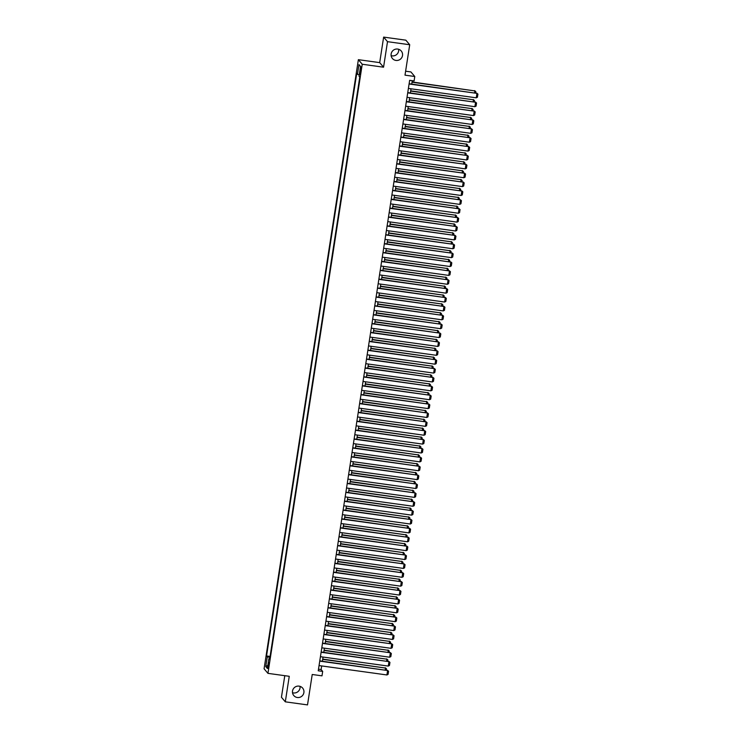 <?xml version="1.0" encoding="UTF-8"?>
<svg xmlns="http://www.w3.org/2000/svg" width="742" height="742" viewBox="0 0 742 742"><rect width="100%" height="100%" fill="white"/><g stroke="black" fill="none" stroke-linecap="round" stroke-linejoin="round"><path stroke-width="1.11" d="M300.028 686.35A5.788 5.695 -40.3 0 1 292.506 692.722M299.082 686.137A5.788 5.695 -40.3 0 1 303.209 694.568A5.788 5.695 -40.3 0 1 293.786 695.56A5.788 5.695 -40.3 0 1 299.082 686.137M398.649 49.278A5.788 5.695 -40.3 0 1 391.127 55.65M397.703 49.065A5.788 5.695 -40.3 0 1 401.83 57.496A5.788 5.695 -40.3 0 1 392.407 58.488A5.788 5.695 -40.3 0 1 397.703 49.065M268.78 665.936L268.845 662.68L268.112 665.147L268.057 668.412L268.78 665.936M284.78 675.684L281.441 697.257L285.308 701.83L307.513 704.9L312.224 674.487L321.991 675.841L322.677 671.399L321.11 669.553L321.676 665.936M358.367 59.675L264.078 668.783L267.945 673.356L362.244 64.248L358.367 59.675L379.691 62.625L383.558 67.197L387.51 41.673L383.642 37.1L379.691 62.625M383.642 37.1L405.846 40.17L409.714 44.743L405.002 75.155L414.778 76.5L410.91 71.937L405.614 71.204M387.51 41.673L409.714 44.743M414.778 76.5L414.092 80.943L409.649 80.331L318.244 670.787L322.677 671.399M360.371 69.284L360.009 74.404L361.02 70.054L361.085 66.891L360.371 69.284L361.113 69.386M269.736 658.683L268.864 658.683L269.596 659.555L359.768 77.085L359.035 76.222L360.547 66.455L358.961 64.573L357.449 74.339L356.716 73.477L266.545 655.947L267.278 656.809L269.921 657.468M268.864 658.683L267.352 668.459L265.766 666.576L267.278 656.809M383.558 67.197L362.244 64.248M285.308 701.83L289.259 676.305L267.945 673.356M322.399 661.233L323.048 657.06M323.772 652.348L324.421 648.174M325.154 643.472L325.794 639.298M326.526 634.596L327.166 630.422M327.899 625.71L328.548 621.546M329.272 616.834L329.921 612.66M330.644 607.958L331.294 603.784M332.026 599.072L332.666 594.908M333.399 590.196L334.039 586.022M334.772 581.32L335.421 577.146M336.145 572.444L336.794 568.27M337.517 563.558L338.167 559.385M338.899 554.682L339.539 550.508M340.272 545.806L340.912 541.632M341.645 536.92L342.294 532.747M343.017 528.044L343.667 523.871M344.39 519.168L345.039 514.994M345.772 510.283L346.412 506.109M347.145 501.406L347.785 497.233M348.517 492.53L349.167 488.357M349.89 483.645L350.539 479.48M351.263 474.769L351.912 470.595M352.645 465.893L353.285 461.719M354.017 457.007L354.657 452.843M355.39 448.131L356.039 443.957M356.763 439.255L357.412 435.081M358.136 430.379L358.785 426.205M359.518 421.493L360.158 417.319M360.89 412.617L361.53 408.443M362.263 403.741L362.912 399.567M363.636 394.855L364.285 390.682M365.008 385.979L365.658 381.805M366.39 377.103L367.03 372.929M367.763 368.217L368.403 364.044M369.136 359.341L369.785 355.168M370.508 350.465L371.158 346.291M371.881 341.58L372.53 337.415M373.263 332.704L373.903 328.53M374.636 323.827L375.276 319.654M376.008 314.942L376.658 310.777M377.381 306.066L378.03 301.892M378.754 297.19L379.403 293.016M380.136 288.313L380.776 284.14M381.509 279.428L382.149 275.254M382.881 270.552L383.531 266.378M384.254 261.676L384.903 257.502M385.627 252.79L386.276 248.616M387.009 243.914L387.649 239.74M388.381 235.038L389.021 230.864M389.754 226.152L390.403 221.979M391.127 217.276L391.776 213.102M392.499 208.4L393.149 204.226M393.881 199.515L394.521 195.341M395.254 190.638L395.894 186.465M396.627 181.762L397.276 177.588M398 172.877L398.649 168.712M399.372 164.001L400.021 159.827M400.754 155.124L401.394 150.951M402.127 146.239L402.767 142.074M403.5 137.363L404.149 133.189M404.872 128.487L405.522 124.313M406.245 119.61L406.894 115.437M407.627 110.725L408.267 106.551M409 101.849L409.64 97.675M410.372 92.973L411.022 88.799M411.745 84.087L412.274 80.692M318.485 669.182L321.11 669.553M359.258 74.794L357.449 74.339M270.079 656.438L266.545 655.947M360.519 66.641L358.961 64.573M265.766 666.576L267.825 665.407M409.083 83.994L476.948 93.381L409.12 83.725M408.397 88.437L476.262 97.823L476.948 93.381L477.922 94.113L477.44 97.221L476.262 97.823M476.689 93.075L477.922 94.113M412.033 82.223L474.861 90.914L412.079 81.954M474.565 92.778L474.861 90.914L475.835 91.646L475.631 92.926M474.592 90.607L475.835 91.646M407.71 92.871L475.576 102.266L407.748 92.602M407.015 97.313L474.889 106.7L475.576 102.266L476.549 102.999L476.067 106.106L474.889 106.7M475.316 101.951L476.549 102.999M406.328 101.756L474.203 111.142L406.375 101.487M405.642 106.189L473.517 115.585L474.203 111.142L475.177 111.875L474.695 114.982L473.517 115.585M473.943 110.836L475.177 111.875M404.956 110.632L472.83 120.019L405.002 110.363M404.269 115.075L472.135 124.461L472.83 120.019L473.795 120.751L473.322 123.858L472.135 124.461M472.561 119.712L473.795 120.751M403.583 119.508L471.448 128.895L403.62 119.239M402.897 123.951L470.762 133.337L471.448 128.895L472.422 129.637L471.94 132.744L470.762 133.337M471.189 128.589L472.422 129.637M410.66 91.099L473.479 99.79L410.706 90.839M473.192 101.663L473.479 99.79L474.453 100.522L474.259 101.812M473.22 99.484L474.453 100.522M409.287 99.984L472.107 108.675L409.324 99.716M471.819 110.539L472.107 108.675L473.081 109.408L472.886 110.688M471.847 108.36L473.081 109.408M407.915 108.861L470.734 117.551L407.952 108.592M470.447 119.416L470.734 117.551L471.708 118.284L471.513 119.564M470.474 117.245L471.708 118.284M406.542 117.737L469.361 126.428L406.579 117.468M469.074 128.301L469.361 126.428L470.335 127.16L470.131 128.44M469.102 126.121L470.335 127.16M402.21 128.385L470.076 137.78L402.247 128.125M401.524 132.827L469.389 142.214L470.076 137.78L471.049 138.513L470.567 141.62L469.389 142.214M469.816 137.474L471.049 138.513M405.16 126.622L467.989 135.313L405.206 126.353M467.692 137.177L467.989 135.313L468.963 136.046L468.758 137.326M467.72 134.998L468.963 136.046M400.838 137.27L468.703 146.656L400.875 137.001M400.142 141.703L468.017 151.099L468.703 146.656L469.677 147.389L469.194 150.496L468.017 151.099M468.443 146.35L469.677 147.389M403.787 135.498L466.607 144.189L403.833 135.23M466.319 146.053L466.607 144.189L467.581 144.922L467.386 146.202M466.347 143.883L467.581 144.922M399.456 146.146L467.33 155.532L399.502 145.877M398.769 150.589L466.644 159.975L467.33 155.532L468.304 156.265L467.822 159.382L466.644 159.975M467.07 155.226L468.304 156.265M402.414 144.375L465.234 153.065L402.452 144.106M464.946 154.939L465.234 153.065L466.208 153.798L466.013 155.078M464.974 152.759L466.208 153.798M398.083 155.022L465.957 164.418L398.129 154.763M397.397 159.465L465.262 168.851L465.957 164.418L466.922 165.151L466.449 168.258L465.262 168.851M465.688 164.103L466.922 165.151M401.042 153.251L463.861 161.951L401.079 152.991M463.574 163.815L463.861 161.951L464.835 162.684L464.64 163.963M463.602 161.635L464.835 162.684M396.71 163.908L464.575 173.294L396.747 163.639M396.024 168.341L463.889 177.737L464.575 173.294L465.549 174.027L465.067 177.134L463.889 177.737M464.316 172.988L465.549 174.027M399.669 162.136L462.489 170.827L399.706 161.867M462.201 172.691L462.489 170.827L463.462 171.56L463.258 172.84M462.229 170.521L463.462 171.56M395.338 172.784L463.203 182.17L395.375 172.515M394.651 177.227L462.516 186.613L463.203 182.17L464.177 182.903L463.694 186.01L462.516 186.613M462.943 181.864L464.177 182.903M398.287 171.012L461.116 179.703L398.333 170.743M460.819 181.567L461.116 179.703L462.09 180.436L461.886 181.716M460.847 179.397L462.09 180.436M393.965 181.66L461.83 191.056L394.002 181.4M393.269 186.103L461.144 195.489L461.83 191.056L462.804 191.788L462.322 194.896L461.144 195.489M461.57 190.74L462.804 191.788M396.914 179.889L459.734 188.579L396.961 179.629M459.446 190.453L459.734 188.579L460.708 189.312L460.513 190.601M459.474 188.273L460.708 189.312M392.583 190.546L460.457 199.932L392.629 190.277M391.897 194.979L459.771 204.375L460.457 199.932L461.431 200.665L460.949 203.772L459.771 204.375M460.198 199.626L461.431 200.665M395.542 188.774L458.361 197.465L395.579 188.505M458.074 199.329L458.361 197.465L459.335 198.197L459.14 199.477M458.102 197.149L459.335 198.197M394.169 197.65L456.989 206.341L394.206 197.381M456.701 208.205L456.989 206.341L457.962 207.074L457.768 208.354M456.729 206.035L457.962 207.074M392.796 206.526L455.616 215.217L392.833 206.267M455.328 217.091L455.616 215.217L456.59 215.95L456.386 217.239M455.356 214.911L456.59 215.95M391.21 199.422L459.085 208.808L391.257 199.153M390.524 203.865L458.389 213.251L459.085 208.808L460.049 209.541L459.576 212.648L458.389 213.251M458.816 208.502L460.049 209.541M389.838 208.298L457.703 217.694L389.875 208.038M389.151 212.741L457.016 222.127L457.703 217.694L458.677 218.426L458.194 221.533L457.016 222.127M457.443 217.378L458.677 218.426M388.465 217.183L456.33 226.57L388.502 216.914M387.778 221.617L455.644 231.012L456.33 226.57L457.304 227.302L456.822 230.41L455.644 231.012M456.07 226.264L457.304 227.302M391.414 215.412L454.243 224.103L391.461 215.143M453.946 225.967L454.243 224.103L455.217 224.835L455.013 226.115M453.974 223.787L455.217 224.835M387.092 226.06L454.957 235.446L387.129 225.791M386.397 230.502L454.271 239.889L454.957 235.446L455.931 236.179L455.449 239.286L454.271 239.889M454.698 235.14L455.931 236.179M390.042 224.288L452.861 232.979L390.088 224.019M452.574 234.843L452.861 232.979L453.835 233.711L453.64 234.991M452.601 232.673L453.835 233.711M385.71 234.936L453.585 244.331L385.757 234.667M385.024 239.378L452.898 248.765L453.585 244.331L454.558 245.064L454.076 248.171L452.898 248.765M453.325 244.016L454.558 245.064M388.669 233.164L451.488 241.855L388.706 232.905M451.201 243.728L451.488 241.855L452.462 242.588L452.268 243.877M451.229 241.549L452.462 242.588M384.337 243.821L452.212 253.208L384.384 243.552M383.651 248.255L451.516 257.65L452.212 253.208L453.177 253.94L452.703 257.047L451.516 257.65M451.943 252.901L453.177 253.94M387.296 242.05L450.116 250.74L387.333 241.781M449.828 252.605L450.116 250.74L451.09 251.473L450.895 252.753M449.856 250.425L451.09 251.473M382.965 252.697L450.83 262.084L383.002 252.428M382.278 257.14L450.144 266.526L450.83 262.084L451.804 262.816L451.322 265.924L450.144 266.526M450.57 261.778L451.804 262.816M385.923 250.926L448.743 259.617L385.961 250.657M448.456 261.481L448.743 259.617L449.717 260.349L449.513 261.629M448.483 259.31L449.717 260.349M381.592 261.574L449.457 270.96L381.629 261.305M380.906 266.016L448.771 275.403L449.457 270.96L450.431 271.702L449.949 274.809L448.771 275.403M449.198 270.654L450.431 271.702M384.542 259.802L447.37 268.493L384.588 259.533M447.074 270.366L447.37 268.493L448.344 269.225L448.14 270.505M447.101 268.187L448.344 269.225M380.219 270.45L448.085 279.845L380.256 270.19M379.524 274.892L447.398 284.279L448.085 279.845L449.058 280.578L448.576 283.685L447.398 284.279M447.825 279.539L449.058 280.578M383.169 268.687L445.988 277.378L383.215 268.418M445.701 279.242L445.988 277.378L446.962 278.111L446.767 279.391M445.729 277.063L446.962 278.111M378.837 279.335L446.712 288.721L378.884 279.066M378.151 283.769L446.025 293.164L446.712 288.721L447.686 289.454L447.203 292.561L446.025 293.164M446.452 288.415L447.686 289.454M381.796 277.564L444.616 286.254L381.833 277.295M444.328 288.119L444.616 286.254L445.59 286.987L445.395 288.267M444.356 285.948L445.59 286.987M377.465 288.211L445.339 297.598L377.511 287.942M376.778 292.654L444.643 302.04L445.339 297.598L446.304 298.33L445.831 301.447L444.643 302.04M445.07 297.292L446.304 298.33M376.092 297.088L443.957 306.483L376.129 296.828M375.406 301.53L443.271 310.917L443.957 306.483L444.931 307.216L444.449 310.323L443.271 310.917M443.697 306.168L444.931 307.216M374.719 305.973L442.584 315.359L374.756 305.704M374.033 310.406L441.898 319.802L442.584 315.359L443.558 316.092L443.076 319.199L441.898 319.802M442.325 315.053L443.558 316.092M380.423 286.44L443.243 295.13L380.46 286.171M442.955 297.004L443.243 295.13L444.217 295.863L444.022 297.143M442.983 294.824L444.217 295.863M379.051 295.316L441.87 304.016L379.088 295.056M441.583 305.88L441.87 304.016L442.844 304.749L442.64 306.029M441.611 303.701L442.844 304.749M377.669 304.201L440.498 312.892L377.715 303.932M440.201 314.756L440.498 312.892L441.471 313.625L441.267 314.905M440.229 312.586L441.471 313.625M373.347 314.849L441.212 324.235L373.384 314.58M372.651 319.292L440.525 328.678L441.212 324.235L442.186 324.968L441.703 328.075L440.525 328.678M440.952 323.929L442.186 324.968M376.296 313.078L439.116 321.768L376.342 312.809M438.828 323.642L439.116 321.768L440.089 322.501L439.895 323.781M438.856 321.462L440.089 322.501M371.965 323.725L439.839 333.121L372.011 323.466M371.278 328.168L439.153 337.554L439.839 333.121L440.813 333.854L440.331 336.961L439.153 337.554M439.579 332.806L440.813 333.854M374.923 321.954L437.743 330.644L374.96 321.694M437.455 332.518L437.743 330.644L438.717 331.386L438.522 332.666M437.483 330.338L438.717 331.386M370.592 332.611L438.466 341.997L370.638 332.342M369.906 337.044L437.771 346.44L438.466 341.997L439.431 342.73L438.958 345.837L437.771 346.44M438.197 341.691L439.431 342.73M373.551 330.839L436.37 339.53L373.588 330.57M436.083 341.394L436.37 339.53L437.344 340.263L437.149 341.543M436.111 339.224L437.344 340.263M369.219 341.487L437.084 350.873L369.256 341.218M368.533 345.93L436.398 355.316L437.084 350.873L438.058 351.606L437.576 354.713L436.398 355.316M436.825 350.567L438.058 351.606M372.178 339.715L434.998 348.406L372.215 339.446M434.71 350.27L434.998 348.406L435.971 349.139L435.767 350.419M434.738 348.1L435.971 349.139M367.846 350.363L435.712 359.759L367.884 350.103M367.16 354.806L435.025 364.192L435.712 359.759L436.686 360.491L436.203 363.599L435.025 364.192M435.452 359.443L436.686 360.491M366.474 359.249L434.339 368.635L366.511 358.98M365.778 363.682L433.653 373.078L434.339 368.635L435.313 369.368L434.831 372.475L433.653 373.078M434.079 368.329L435.313 369.368M365.092 368.125L432.966 377.511L365.138 367.856M364.405 372.567L432.28 381.954L432.966 377.511L433.94 378.244L433.458 381.351L432.28 381.954M432.707 377.205L433.94 378.244M370.796 348.592L433.625 357.282L370.842 348.332M433.328 359.156L433.625 357.282L434.599 358.015L434.395 359.304M433.356 356.976L434.599 358.015M369.423 357.477L432.243 366.168L369.47 357.208M431.955 368.032L432.243 366.168L433.217 366.9L433.022 368.18M431.983 365.852L433.217 366.9M368.051 366.353L430.87 375.044L368.088 366.084M430.583 376.908L430.87 375.044L431.844 375.777L431.649 377.057M430.61 374.738L431.844 375.777M363.719 377.001L431.594 386.397L363.765 376.732M363.033 381.444L430.898 390.83L431.594 386.397L432.558 387.129L432.085 390.236L430.898 390.83M431.325 386.081L432.558 387.129M366.678 375.229L429.497 383.92L366.715 374.97M429.21 385.794L429.497 383.92L430.471 384.653L430.277 385.942M429.238 383.614L430.471 384.653M362.346 385.886L430.212 395.273L362.384 385.617M361.66 390.32L429.525 399.715L430.212 395.273L431.185 396.005L430.703 399.113L429.525 399.715M429.952 394.967L431.185 396.005M365.305 384.115L428.125 392.806L365.342 383.846M427.837 394.67L428.125 392.806L429.099 393.538L428.895 394.818M427.865 392.49L429.099 393.538M360.974 394.763L428.839 404.149L361.011 394.494M360.287 399.205L428.153 408.592L428.839 404.149L429.813 404.882L429.33 407.989L428.153 408.592M428.579 403.843L429.813 404.882M363.923 392.991L426.752 401.682L363.97 392.722M426.455 403.546L426.752 401.682L427.726 402.414L427.522 403.694M426.483 401.376L427.726 402.414M359.601 403.639L427.466 413.034L359.638 403.37M358.905 408.081L426.78 417.468L427.466 413.034L428.44 413.767L427.958 416.874L426.78 417.468M427.207 412.719L428.44 413.767M362.55 401.867L425.37 410.558L362.597 401.598M425.083 412.431L425.37 410.558L426.344 411.291L426.149 412.58M425.11 410.252L426.344 411.291M358.219 412.524L426.093 421.91L358.265 412.255M357.533 416.958L425.407 426.344L426.093 421.91L427.067 422.643L426.585 425.75L425.407 426.344M425.834 421.604L427.067 422.643M361.178 410.753L423.997 419.443L361.215 410.484M423.71 421.308L423.997 419.443L424.971 420.176L424.776 421.456M423.738 419.128L424.971 420.176M356.846 421.4L424.721 430.787L356.893 421.131M356.16 425.834L424.025 435.229L424.721 430.787L425.685 431.519L425.212 434.627L424.025 435.229M424.452 430.481L425.685 431.519M359.805 419.629L422.625 428.32L359.842 419.36M422.337 430.184L422.625 428.32L423.599 429.052L423.404 430.332M422.365 428.013L423.599 429.052M355.474 430.277L423.339 439.663L355.511 430.008M354.787 434.719L422.652 444.106L423.339 439.663L424.313 440.405L423.83 443.512L422.652 444.106M423.079 439.357L424.313 440.405M358.432 428.505L421.252 437.196L358.469 428.236M420.964 439.069L421.252 437.196L422.226 437.928L422.022 439.208M420.992 436.89L422.226 437.928M354.101 439.153L421.966 448.548L354.138 438.893M353.415 443.595L421.28 452.982L421.966 448.548L422.94 449.281L422.458 452.388L421.28 452.982M421.706 448.233L422.94 449.281M357.05 437.39L419.879 446.081L357.097 437.121M419.582 447.945L419.879 446.081L420.853 446.814L420.649 448.094M419.61 445.766L420.853 446.814M352.728 448.038L420.593 457.424L352.765 447.769M352.033 452.472L419.907 461.867L420.593 457.424L421.567 458.157L421.085 461.264L419.907 461.867M420.334 457.118L421.567 458.157M355.678 446.267L418.497 454.957L355.724 445.998M418.21 456.822L418.497 454.957L419.471 455.69L419.276 456.97M418.238 454.651L419.471 455.69M351.346 456.914L419.221 466.301L351.393 456.645M350.66 461.357L418.534 470.743L419.221 466.301L420.195 467.033L419.712 470.15L418.534 470.743M418.961 465.995L420.195 467.033M354.305 455.143L417.125 463.833L354.342 454.874M416.837 465.707L417.125 463.833L418.098 464.566L417.904 465.846M416.865 463.527L418.098 464.566M349.974 465.791L417.848 475.186L350.02 465.531M349.287 470.233L417.152 479.62L417.848 475.186L418.813 475.919L418.34 479.026L417.152 479.62M417.579 474.871L418.813 475.919M352.932 464.019L415.752 472.71L352.969 463.759M415.464 474.583L415.752 472.71L416.726 473.452L416.531 474.732M415.492 472.404L416.726 473.452M348.601 474.676L416.466 484.062L348.638 474.407M347.915 479.109L415.78 488.505L416.466 484.062L417.44 484.795L416.958 487.902L415.78 488.505M416.206 483.756L417.44 484.795M351.56 472.904L414.379 481.595L351.597 472.635M414.092 483.459L414.379 481.595L415.353 482.328L415.149 483.608M414.119 481.289L415.353 482.328M347.228 483.552L415.093 492.938L347.265 483.283M346.542 487.995L414.407 497.381L415.093 492.938L416.067 493.671L415.585 496.778L414.407 497.381M414.834 492.632L416.067 493.671M350.178 481.781L413.006 490.471L350.224 481.512M412.71 492.336L413.006 490.471L413.98 491.204L413.776 492.484M412.738 490.165L413.98 491.204M345.855 492.428L413.721 501.824L345.893 492.169M345.16 496.871L413.034 506.257L413.721 501.824L414.695 502.557L414.212 505.664L413.034 506.257M413.461 501.509L414.695 502.557M348.805 490.657L411.625 499.347L348.851 490.397M411.337 501.221L411.625 499.347L412.598 500.08L412.404 501.369M411.365 499.041L412.598 500.08M344.474 501.314L412.348 510.7L344.52 501.045M343.787 505.747L411.662 515.143L412.348 510.7L413.322 511.433L412.84 514.54L411.662 515.143M412.088 510.394L413.322 511.433M347.432 499.542L410.252 508.233L347.469 499.273M409.964 510.097L410.252 508.233L411.226 508.966L411.031 510.246M409.992 507.918L411.226 508.966M343.101 510.19L410.975 519.576L343.147 509.921M342.414 514.633L410.28 524.019L410.975 519.576L411.94 520.309L411.467 523.416L410.28 524.019M410.706 519.27L411.94 520.309M346.06 508.418L408.879 517.109L346.097 508.149M408.592 518.973L408.879 517.109L409.853 517.842L409.658 519.122M408.619 516.803L409.853 517.842M341.728 519.066L409.593 528.462L341.765 518.806M341.042 523.509L408.907 532.895L409.593 528.462L410.567 529.194L410.085 532.302L408.907 532.895M409.334 528.146L410.567 529.194M344.687 517.295L407.506 525.985L344.724 517.035M407.219 527.859L407.506 525.985L408.48 526.718L408.276 528.007M407.247 525.679L408.48 526.718M340.355 527.952L408.221 537.338L340.392 527.683M339.669 532.385L407.534 541.781L408.221 537.338L409.194 538.071L408.712 541.178L407.534 541.781M407.961 537.032L409.194 538.071M343.305 526.18L406.134 534.871L343.351 525.911M405.837 536.735L406.134 534.871L407.108 535.603L406.904 536.883M405.865 534.555L407.108 535.603M338.983 536.828L406.848 546.214L339.02 536.559M338.287 541.27L406.162 550.657L406.848 546.214L407.822 546.947L407.339 550.054L406.162 550.657M406.588 545.908L407.822 546.947M341.932 535.056L404.752 543.747L341.979 534.787M404.464 545.611L404.752 543.747L405.726 544.48L405.531 545.76M404.492 543.441L405.726 544.48M337.601 545.704L405.475 555.099L337.647 545.435M336.914 550.147L404.789 559.533L405.475 555.099L406.449 555.832L405.967 558.939L404.789 559.533M405.215 554.784L406.449 555.832M340.559 543.932L403.379 552.623L340.597 543.673M403.091 554.497L403.379 552.623L404.353 553.356L404.158 554.645M403.119 552.317L404.353 553.356M336.228 554.589L404.102 563.976L336.274 554.32M335.542 559.023L403.407 568.418L404.102 563.976L405.067 564.708L404.594 567.816L403.407 568.418M403.833 563.67L405.067 564.708M334.855 563.466L402.72 572.852L334.892 563.197M334.169 567.908L402.034 577.295L402.72 572.852L403.694 573.585L403.212 576.692L402.034 577.295M402.461 572.546L403.694 573.585M333.483 572.342L401.348 581.728L333.52 572.073M332.796 576.784L400.661 586.171L401.348 581.728L402.322 582.47L401.839 585.577L400.661 586.171M401.088 581.422L402.322 582.47M332.11 581.218L399.975 590.613L332.147 580.958M331.414 585.661L399.289 595.047L399.975 590.613L400.949 591.346L400.467 594.453L399.289 595.047M399.715 590.307L400.949 591.346M330.728 590.103L398.602 599.49L330.774 589.834M330.042 594.537L397.916 603.932L398.602 599.49L399.576 600.222L399.094 603.329L397.916 603.932M398.343 599.184L399.576 600.222M329.355 598.979L397.23 608.366L329.402 598.711M328.669 603.422L396.534 612.809L397.23 608.366L398.194 609.099L397.721 612.215L396.534 612.809M396.961 608.06L398.194 609.099M339.187 552.818L402.006 561.509L339.224 552.549M401.719 563.373L402.006 561.509L402.98 562.241L402.785 563.521M401.747 561.193L402.98 562.241M337.814 561.694L400.634 570.385L337.851 561.425M400.346 572.249L400.634 570.385L401.608 571.117L401.403 572.397M400.374 570.079L401.608 571.117M336.432 570.57L399.261 579.261L336.478 570.301M398.964 581.134L399.261 579.261L400.235 579.994L400.031 581.274M398.992 578.955L400.235 579.994M335.059 579.456L397.879 588.146L335.106 579.187M397.591 590.011L397.879 588.146L398.853 588.879L398.658 590.159M397.619 587.831L398.853 588.879M333.687 588.332L396.506 597.022L333.724 588.063M396.219 598.887L396.506 597.022L397.48 597.755L397.285 599.035M396.247 596.716L397.48 597.755M332.314 597.208L395.134 605.899L332.351 596.939M394.846 607.772L395.134 605.899L396.107 606.631L395.913 607.911M394.874 605.593L396.107 606.631M327.983 607.856L395.848 617.251L328.02 607.596M327.296 612.298L395.161 621.685L395.848 617.251L396.822 617.984L396.339 621.091L395.161 621.685M395.588 616.936L396.822 617.984M330.941 606.084L393.761 614.784L330.978 605.824M393.473 616.648L393.761 614.784L394.735 615.517L394.531 616.797M393.501 614.469L394.735 615.517M326.61 616.741L394.475 626.127L326.647 616.472M325.923 621.175L393.789 630.57L394.475 626.127L395.449 626.86L394.967 629.967L393.789 630.57M394.215 625.821L395.449 626.86M329.559 614.97L392.388 623.66L329.606 614.701M392.091 625.525L392.388 623.66L393.362 624.393L393.158 625.673M392.119 623.354L393.362 624.393M325.237 625.617L393.102 635.004L325.274 625.348M324.542 630.06L392.416 639.446L393.102 635.004L394.076 635.736L393.594 638.843L392.416 639.446M392.843 634.698L394.076 635.736M328.187 623.846L391.006 632.536L328.233 623.577M390.719 634.401L391.006 632.536L391.98 633.269L391.785 634.549M390.746 632.23L391.98 633.269M323.855 634.493L391.73 643.889L323.902 634.234M323.169 638.936L391.043 648.322L391.73 643.889L392.703 644.622L392.221 647.729L391.043 648.322M391.47 643.574L392.703 644.622M326.814 632.722L389.633 641.413L326.851 632.462M389.346 643.286L389.633 641.413L390.607 642.145L390.413 643.435M389.374 641.107L390.607 642.145M322.482 643.379L390.357 652.765L322.529 643.11M321.796 647.812L389.661 657.208L390.357 652.765L391.322 653.498L390.849 656.605L389.661 657.208M390.088 652.459L391.322 653.498M325.441 641.607L388.261 650.298L325.478 641.338M387.973 652.162L388.261 650.298L389.235 651.031L389.04 652.311M388.001 649.983L389.235 651.031M321.11 652.255L388.975 661.641L321.147 651.986M320.423 656.698L388.289 666.084L388.975 661.641L389.949 662.374L389.467 665.481L388.289 666.084M388.715 661.335L389.949 662.374M324.068 650.484L386.888 659.174L324.106 650.215M386.601 661.039L386.888 659.174L387.862 659.907L387.658 661.187M386.628 658.868L387.862 659.907M319.737 661.131L387.602 670.527L319.774 660.872M319.051 665.574L386.916 674.96L387.602 670.527L388.576 671.26L388.094 674.367L386.916 674.96M387.343 670.212L388.576 671.26M322.687 659.36L385.515 668.05L322.733 659.1M385.219 669.924L385.515 668.05L386.489 668.783L386.285 670.072M385.246 667.744L386.489 668.783M360.816 71.343L360.074 71.241"/></g></svg>
